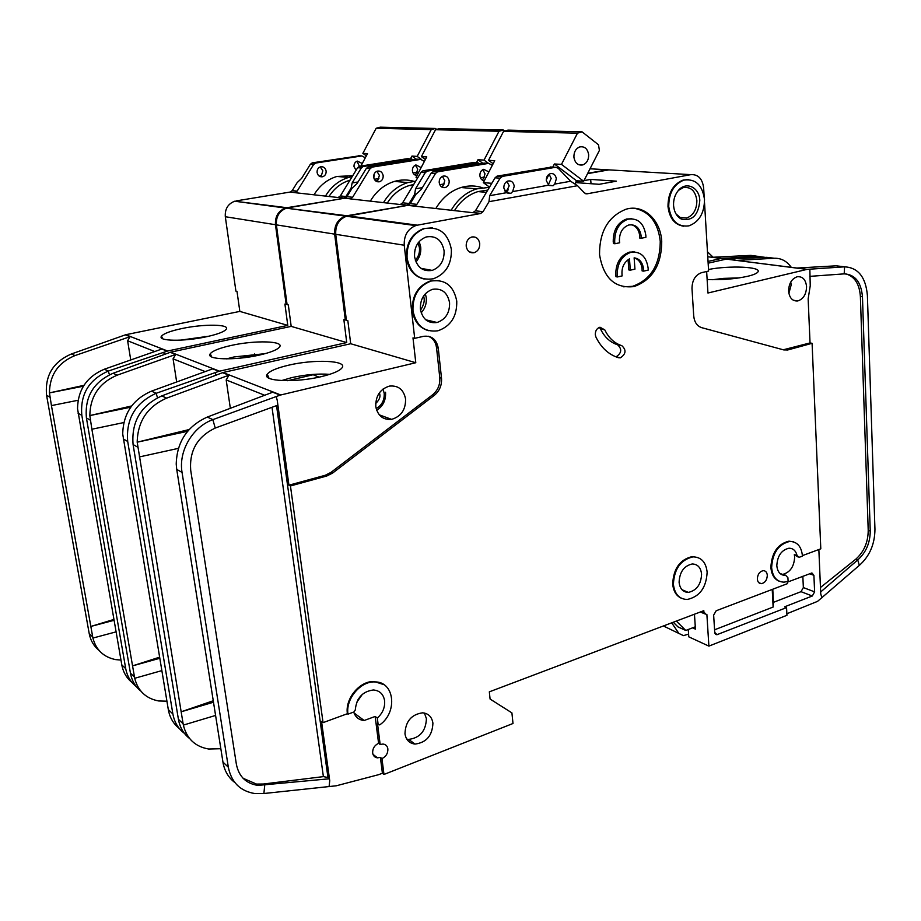 <?xml version="1.0" encoding="UTF-8"?>
<svg xmlns="http://www.w3.org/2000/svg" width="921" height="921" viewBox="0 0 921 921"><rect width="100%" height="100%" fill="white"/><g stroke="black" fill="none" stroke-linecap="round" stroke-linejoin="round"><path stroke-width="1.38" d="M375.952 181.149L378.001 179.975L379.383 175.358L376.873 171.271M383.171 175.669C383.297 178.709 382.1 180.723 379.59 181.736C376.447 182.231 374.479 180.723 373.696 177.212C373.558 174.184 374.743 172.169 377.242 171.145C380.408 170.627 382.388 172.135 383.171 175.669M414.542 174.737L416.35 173.666L417.72 169.119L415.371 165.124M416.971 175.543C414.45 175.312 412.942 173.77 412.424 170.892C412.309 167.898 413.471 165.907 415.912 164.917L421.139 167.599M301.639 210.23L300.741 210.103M301.167 210.161L300.269 210.046M259.319 355.092C235.189 360.698 205.038 359.72 210.264 353.733C212.682 350.786 219.693 348.023 231.298 345.433C254.956 340.091 284.554 340.908 279.57 346.998C277.325 349.796 270.578 352.49 259.319 355.092M265.144 353.652L234.107 356.934L226.566 358.879M713.142 257.247L707.466 251.79M707.754 256.74L721.235 258.456L708.042 261.426M721.235 258.456L724.067 258.294L724.01 259.595M765.316 257.396L750.834 255.382L712.578 257.281L721.546 258.421M758.018 257.707L758.087 256.268L724.067 258.294M406.898 205.51L346.883 215.744L286.408 208.181C279.27 211.001 275.932 216.562 276.392 224.862L287.087 304.644L288.331 304.966L291.186 326.379L346.722 342.577L218.991 371.301L156.167 393.29L157.479 397.757M287.87 207.835L344.719 198.211L346.929 196.645L352.616 197.278L350.187 198.878L406.575 205.233M424.385 161.417L420.736 159.379L372.314 167.092L370.115 168.635L366.362 168.359L357.164 183.406L352.144 188.137L346.929 196.645M611.809 170.051L607.595 169.798L587.736 173.298M346.883 215.744L345.34 216.113C337.788 219.186 334.231 225.196 334.657 234.141L345.317 320.024L346.331 319.794M683.301 560.452L684.614 559.991M416.246 194.055L414.657 194.319L415.532 188.817L422.394 187.642M480.624 163.685L473.636 162.487L422.9 170.822L421.012 172.365L402.627 202.793L409.12 203.506L414.657 194.319M409.12 203.506L406.909 205.164L400.439 204.543M256.867 355.61L254.76 354.884L254.633 353.952M240.024 358.142L254.76 354.884M176.671 381.973L173.079 358.833L175.669 354.447L117.174 375.169L113.087 373.27L170.615 352.179L291.186 326.379M123.817 422.555L91.881 429.232L132.555 665.871L159.586 657.18M122.723 434.056L122.712 434.056C123.184 413.633 132.785 399.323 151.516 391.126L156.167 393.29C135.375 402.822 125.878 418.871 127.697 441.458L172.883 713.971L168.313 709.573L122.723 434.044M159.77 658.296L132.555 665.871L134.708 678.282L161.82 670.626M91.881 429.232L89.821 415.578L131.611 405.965M113.087 373.27C93.493 381.996 84.594 396.893 86.413 417.95L130.448 673.205C131.818 680.642 135.283 686.606 140.844 691.095M89.832 415.578L130.724 407.186M218.991 371.301L212.705 368.861L151.516 391.126M117.174 375.169C99.307 382.802 90.189 396.272 89.821 415.578M134.708 678.27C137.954 690.98 145.955 698.544 158.7 700.973L166.92 701.192M179.33 728.534C173.735 724.136 170.143 718.242 168.543 710.839L168.313 709.573M172.883 713.971C174.645 723.538 179.445 730.641 187.297 735.269M346.722 342.577L343.867 319.645L345.317 320.024M215.998 375.1L215.307 372.648M370.115 168.635L352.616 197.278M480.394 177.765L484.538 177.051M439.754 184.684L444.302 183.912M478.057 162.741L427.171 171.133L425.283 172.676L415.532 188.817M402.627 202.793L400.428 204.439M482.846 163.316L477.964 159.747L484.032 160.093L488.487 163.351M494.324 149.156L496.753 144.493M504.731 131.047L503.373 130.022L439.72 128.549L435.541 129.711L421.404 156.616L425.41 159.471M417.443 178.271L416.039 177.304L426.745 156.915L421.404 156.616M476.468 162.649L477.964 159.747M484.032 160.093L499.009 131.266L503.373 130.022M499.009 131.266L435.541 129.711M416.039 177.304L417.938 177.454M413.667 184.522L409.5 185.466C400.37 188.275 392.968 194.135 387.269 203.057M366.362 168.359L368.561 166.816L417.961 159.218M383.481 202.632C389.571 192.431 397.711 185.754 407.899 182.565L415.693 181.172M413.966 181.322C407.531 179.491 401.026 179.526 394.453 181.414C384.368 184.534 376.321 191.119 370.311 201.146M412.481 169.107L412.389 170.523M374.122 174.127L373.845 178.029M319.437 176.268L321.544 175.105L322.834 170.799L320.255 166.897M326.126 171.076C326.264 173.908 325.136 175.784 322.741 176.728C319.748 177.177 317.872 175.773 317.1 172.492C316.951 169.671 318.067 167.795 320.439 166.839C323.455 166.367 325.355 167.772 326.126 171.076M413.909 159.621L407.738 158.619L359.42 166.287L356.957 161.21M356.07 170.27L354.009 166.666C353.883 163.869 354.976 162.015 357.313 161.094L362.275 163.501M249.2 203.161L248.348 203.046M248.785 203.104L247.933 202.988M206.235 336.798C183.981 341.703 157.054 341.207 161.52 336.153C163.8 333.494 170.684 330.938 182.151 328.498C204.025 323.801 230.48 324.18 226.186 329.304C224.068 331.848 217.425 334.346 206.235 336.798M209.055 336.177L180.528 340.148M633.118 251.744L630.563 252.285M343.809 198.36L286.926 207.709L234.717 201.215C227.959 203.829 224.816 208.998 225.311 216.723L235.914 291.128L236.996 291.416L239.84 311.402L287.778 325.389L167.622 351.016L108.31 371.059L109.438 374.766M236.098 200.905L290.103 192.063L292.21 190.612L297.138 191.154L294.835 192.65L343.533 198.13M365.315 157.779L361.872 155.937L315.719 163.052L313.624 164.491L310.365 164.249L301.697 178.271L297.115 182.68L292.21 190.612M286.926 207.709L285.464 208.054C278.338 210.874 274.999 216.423 275.471 224.712L286.155 304.402L287.03 304.218M352.49 187.815L351.143 188.034L352.144 182.945L358.039 181.978M411.56 158.849L363.093 166.551L359.42 166.287L357.636 167.714L340.356 195.92L345.939 196.541L351.143 188.034M345.939 196.541L343.855 198.073L338.283 197.543M204.992 337.063L204.888 336.384M130.747 359.95L127.616 340.747L130.045 336.695L74.992 355.575L71.493 353.94L125.728 334.726L239.84 311.402M78.066 400.267L51.438 405.597L90.834 626.441L113.905 619.442M104.349 369.217L108.31 371.059C88.853 379.694 80.023 394.453 81.831 415.336L125.728 668.669L121.814 664.904L77.537 408.671C77.882 389.79 86.816 376.643 104.349 369.217L161.808 349.059L167.173 351.143M114.054 620.305L90.834 626.441L92.917 638.057L116.069 631.864M51.438 405.597L49.446 392.899L83.938 385.335M71.493 353.94C53.073 361.907 44.772 375.687 46.568 395.259L89.21 633.59C90.523 640.463 93.758 646.047 98.938 650.318M74.992 355.575C58.219 362.529 49.699 374.974 49.435 392.899L83.385 386.221M92.917 638.057C96.037 649.973 103.636 657.157 115.712 659.62L120.962 660.058M132.06 682.553C126.902 678.374 123.552 672.883 122.033 666.079L121.814 664.904M125.728 668.669C127.374 677.338 131.749 683.9 138.841 688.378M287.778 325.389L284.911 304.068L286.155 304.402M164.306 354.401L163.708 352.363M313.624 164.491L297.138 191.154M413.034 172.952L417.236 172.262M374.34 179.307L378.911 178.559M363.093 166.551L361.308 167.99L352.144 182.945M340.356 195.92L338.272 197.451M416.361 159.229L411.94 156.086L417.167 156.386L421.358 159.356M426.999 145.967L429.025 142.099M436.704 129.389L435.414 128.456L380.177 127.179L376.182 128.261L362.851 153.37L366.362 155.799M360.94 166.022L367.514 153.634L362.851 153.37M410.513 158.78L411.94 156.086M417.167 156.386L431.247 129.608L435.414 128.456M431.247 129.608L376.182 128.261M360.813 166.264L359.95 167.887M350.003 180.171C341.346 182.784 334.346 188.229 328.993 196.495M310.365 164.249L312.449 162.821L359.558 155.799M325.458 196.092C331.192 186.618 338.905 180.401 348.61 177.454L352.179 176.625M352.72 175.727L336.925 176.452C327.323 179.342 319.691 185.466 314.026 194.803M482.788 169.671L485.01 173.827L483.537 178.72L481.856 179.745M484.308 180.758C481.833 180.378 480.359 178.72 479.887 175.773C479.795 172.549 481.027 170.397 483.594 169.326L488.901 171.893M442.379 176.371L444.774 180.631L443.277 185.605L441.343 186.756M439.213 182.68C439.098 179.411 440.353 177.235 442.989 176.13C446.317 175.566 448.377 177.177 449.172 180.988C449.275 184.258 448.009 186.445 445.361 187.539C442.057 188.08 440.008 186.456 439.213 182.68M506.964 181.425L509.198 185.823L506.043 192.443M512.64 191.591L514.252 186.226C513.458 182.162 511.328 180.424 507.851 181.034C505.088 182.231 503.764 184.568 503.845 188.068L506.412 192.708L510.89 193.318L512.64 191.591L548.732 185.156L553.072 185.766L554.753 184.085L570.629 181.253L577.536 185.697L584.478 192.973L586.988 193.836L690.865 174.645L608.908 169.878L587.563 173.643M546.268 179.814L549.135 174.207L551.161 178.455L548.294 184.822M554.753 184.085L556.342 178.812C555.605 174.817 553.567 173.102 550.217 173.678C547.535 174.829 546.222 177.131 546.291 180.585L548.732 185.156M420.379 309.099C420.103 299.095 424.167 292.498 432.559 289.321C441.85 288.02 447.514 292.498 449.575 302.733C449.793 312.852 445.626 319.437 437.072 322.5C428.023 323.628 422.463 319.161 420.379 309.099M414.565 256.591C414.22 246.828 418.088 240.289 426.147 236.973C435.863 235.35 441.85 239.955 444.095 250.777C444.371 260.655 440.411 267.194 432.191 270.394C422.716 271.845 416.833 267.24 414.565 256.591M631.276 224.678C636.192 226.025 639.013 229.847 639.738 236.133L639.773 238.102L641.246 238.274L641.212 236.306C639.865 227.844 635.709 224.068 628.744 225C622.515 227.452 619.396 232.725 619.407 240.83L619.672 242.764L614.906 243.754L613.455 243.57L613.225 241.624C613.202 230.089 617.623 222.56 626.499 219.037L631.887 218.726M641.246 238.274L645.897 237.307L645.84 235.35C643.917 223.216 637.965 217.828 627.972 219.186C619.085 222.709 614.664 230.25 614.675 241.809L614.906 243.754M634.132 257.857C638.76 259.296 641.407 263.003 642.087 268.978L642.11 270.912L643.583 271.131L648.2 270.106L648.142 268.172C646.323 256.429 640.556 251.145 630.839 252.319C621.767 255.762 617.22 263.337 617.197 275.034L617.427 276.956L615.976 276.726L615.746 274.803C615.769 263.118 620.305 255.566 629.377 252.135L634.822 251.951M643.583 271.131L643.549 269.185C642.697 262.427 639.565 258.64 634.132 257.845L634.949 269.139L630.309 270.164L629.48 258.847C623.667 262.485 621.226 268.172 622.147 275.909L617.427 276.956M673.573 205.59C673.32 199.834 674.851 194.872 678.167 190.705C685.811 180.85 699.453 187.159 699.799 200.433C698.532 215.1 692.396 221.316 681.367 219.094C676.797 216.631 674.195 212.129 673.573 205.59M678.386 190.44L683.163 187.631C690.865 186.56 695.436 190.854 696.863 200.525C696.783 209.562 693.352 215.41 686.571 218.07L680.124 217.471L676.014 213.937M679.099 582.291C679.606 571.999 683.969 565.897 692.201 563.974C697.669 564.136 700.8 567.532 701.583 574.151C701.042 584.478 696.621 590.568 688.321 592.387C682.979 592.18 679.905 588.807 679.099 582.291M376.182 408.613C381.904 405.275 384.575 400.151 384.195 393.279L383.009 389.065M357.693 700.144L360.525 696.115M415.325 260.229C418.491 256.775 419.872 252.63 419.458 247.761L418.088 242.925M573.91 157.169C573.829 152.08 575.729 148.672 579.608 146.957C584.57 146.094 587.586 148.661 588.657 154.682C588.726 159.805 586.804 163.213 582.889 164.894C577.985 165.722 574.992 163.155 573.91 157.169M788.871 293.396L791.185 284.865L790.748 282.045M794.328 554.534L797.056 555.513C795.79 550.643 793.073 548.225 788.906 548.237C781.434 550.067 777.405 555.87 776.817 565.644C777.474 571.953 780.26 575.199 785.176 575.383L783 574.324C790.253 572.229 794.132 566.473 794.65 557.055L794.328 554.534L797.77 556.86M347.977 714.155L353.975 711.956L355.264 710.033C356.427 698.13 362.46 691.441 373.362 689.979C379.682 690.531 383.435 694.112 384.598 700.731C385.128 707.397 382.699 713.165 377.322 718.035L378.07 723.894L379.141 724.942L380.189 724.574C397.964 711.703 394.326 681.402 374.824 681.931C360.525 681.056 345.444 699.027 347.977 714.155L347.401 713.717L323.052 722.64L290.449 485.954L326.725 476.03L332.562 473.106L434.309 395.351C439.57 390.941 441.976 385.208 441.504 378.163L438.258 348.15C436.508 339.354 431.592 335.405 423.522 336.326L414.692 338.341L412.988 337.892L415.785 362.724L350.694 343.74L222.974 372.521L161.785 395.903C140.844 405.539 131.277 421.749 133.085 444.532L178.409 719.278C179.837 727.371 183.567 733.795 189.576 738.515M405.574 398.989C403.674 389.548 398.286 385.254 389.41 386.095C380.097 389.088 375.561 395.892 375.791 406.495C377.714 415.751 382.986 420.045 391.609 419.366C401.084 416.499 405.747 409.718 405.574 398.989M697.807 557.516L692.293 556.583C679.963 559.484 673.435 568.637 672.698 584.052C673.401 591.294 676.371 596.06 681.621 598.362M673.401 584.351C674.621 594.103 679.214 599.145 687.181 599.479C699.661 596.773 706.315 587.656 707.144 572.137C705.97 562.167 701.261 557.078 693.006 556.86C680.677 559.772 674.149 568.936 673.401 584.351M479.726 243.535C478.724 238.504 476.03 236.352 471.61 237.042C467.88 238.562 466.072 241.601 466.199 246.195C467.2 251.18 469.883 253.344 474.246 252.676C478.011 251.191 479.841 248.14 479.726 243.535M688.344 179.549L683.106 180.079C673.078 184.212 668.036 193.007 667.99 206.477C669.417 218.162 674.621 224.736 683.578 226.198M668.738 206.546C670.948 220.856 677.695 227.291 688.977 225.841C699.189 221.892 704.369 213.108 704.496 199.5C702.366 184.948 695.493 178.49 683.866 180.125C673.827 184.258 668.784 193.065 668.738 206.546M661.727 241.429C660.702 219.854 643.411 203.817 625.992 209.24C608.263 216.377 599.444 231.493 599.536 254.587C603.462 278.061 614.952 288.722 634.005 286.569C652.321 279.984 661.566 264.937 661.727 241.429M634.477 208.296C649.466 211.462 658.055 222.445 660.242 241.256C660.081 264.73 650.848 279.754 632.543 286.327L623.552 286.788M432.916 723.146C431.88 716.86 428.438 713.407 422.566 712.819C411.33 714.466 405.47 721.465 404.975 733.83C406.023 739.989 409.385 743.397 415.049 744.076C426.411 742.579 432.363 735.614 432.916 723.146M424.431 713.05L426.411 718.656C425.87 731.032 419.941 737.94 408.636 739.402L406.771 739.114M432.444 227.844L423.672 228.546C411.652 233.566 405.908 243.363 406.437 257.961C408.348 269.634 414.277 276.657 424.236 279.051M407.07 258.064C410.49 273.974 419.262 280.87 433.4 278.764C445.787 274.009 451.774 264.2 451.359 249.349C448.009 233.048 438.995 226.14 424.316 228.627C412.297 233.658 406.541 243.466 407.07 258.064M767.308 575.303C766.997 572.298 765.639 570.744 763.244 570.663C759.595 571.515 757.626 574.301 757.338 579.033C757.661 582.026 759.008 583.569 761.368 583.661C765.04 582.832 767.02 580.046 767.308 575.303M595.277 334.634L595.875 336.948C601.137 347.712 608.677 354.643 618.498 357.739L620.363 357.832C625.992 354.044 626.487 350.003 621.836 345.686C614.422 343.291 608.735 338.019 604.786 329.868L599.974 327.22C596.866 328.279 595.3 330.754 595.277 334.634M439.524 280.617L430.487 280.905C417.95 285.717 411.894 295.606 412.332 310.561C414.036 321.337 419.423 328.037 428.518 330.674M412.976 310.711C416.108 325.746 424.408 332.446 437.889 330.8C450.783 326.264 457.069 316.387 456.758 301.167C453.696 285.74 445.154 279.04 431.132 281.032C418.595 285.855 412.539 295.745 412.976 310.711M378.589 743.305C374.502 745.319 372.521 748.543 372.66 752.975C373.155 755.865 374.766 757.488 377.472 757.845L380.385 757.373L381.962 758.593C386.026 756.567 388.006 753.343 387.868 748.923C387.373 745.998 385.738 744.375 382.986 744.041L380.166 744.49L378.589 743.305L375.158 716.457L377.322 718.035M793.522 541.859L788.952 541.168C777.773 543.943 771.74 552.646 770.877 567.301C771.476 574.635 774.354 579.309 779.5 581.347M797.056 555.513L799.06 557.32L802.456 556.146C801.512 546.533 797.264 541.629 789.7 541.433C778.51 544.196 772.489 552.911 771.625 567.578C772.615 577.007 776.771 581.865 784.105 582.164L788.1 581.312L787.927 577.755L785.717 575.349M281.538 380.592L291.646 377.645C305.496 374.605 318.171 373.5 329.672 374.34M321.602 376.562C332.872 373.811 339.688 370.898 342.048 367.813C347.919 360.468 314.337 359.029 288.63 365.188C276.956 367.928 269.841 370.933 267.286 374.179C261.115 381.363 295.319 383.055 321.602 376.562M806.566 286.638C805.76 279.593 802.64 276.288 797.241 276.749C791.715 278.718 788.825 283.495 788.595 291.071C789.424 298.059 792.509 301.351 797.828 300.937C803.4 299.014 806.312 294.248 806.566 286.638M712.693 279.708L723.503 278.384L739.287 277.889M707.132 279.5C721.178 280.134 734.659 279.075 747.587 276.312C753.447 274.907 756.889 273.445 757.937 271.925C762.035 266.768 729.708 265.329 708.525 269.473M726.957 279.259L723.503 278.384M786.879 613.743L817.549 601.367L859.351 565.356C869.608 556.203 874.812 544.184 874.95 529.287L867.398 295.48C865.786 277.175 858.176 267.62 844.592 266.825L836.268 265.812L796.941 268.046L807.245 269.358L844.592 266.825L844.177 273.871L809.835 276.358M842.508 266.572L836.268 265.812M807.245 269.358L726.22 259.1L806.934 269.404L707.938 293.016L706.649 271.499M736.662 260.424L774.273 258.248L766.813 257.339L726.531 259.054L708.145 263.176M809.847 269.208L810.238 285.74L808.154 298.865L810.031 342.934L783.276 349.784M690.865 174.645C698.13 174.253 702.389 178.662 703.632 187.838L704.151 196.415M704.519 202.655L708.617 271.05L701.629 272.651C695.332 274.942 692.12 280.237 691.993 288.538L693.709 315.834C694.353 322.143 697.001 326.08 701.664 327.657L783.829 349.934L787.985 349.899L812.092 343.314L810.031 342.934M774.273 258.248C781.181 258.064 786.868 261.115 791.335 267.412M694.457 614.215L695.447 629.135L692.58 627.846M845.777 273.859C854.596 276.438 859.466 283.967 860.375 296.458L862.459 296.758L870.241 531.026L868.215 530.392C868.112 542.319 863.944 551.944 855.724 559.254L820.473 587.494M859.351 565.356L857.727 559.945C865.959 552.623 870.126 542.987 870.241 531.026M862.459 296.758C861.147 282.079 855.045 274.458 844.177 273.871M818.85 549.538L820.749 593.976L821.958 597.798M812.092 343.314L820.795 548.812L802.433 555.616M383.919 684.66L374.225 681.517C359.938 680.642 344.868 698.602 347.401 713.717M380.166 744.49L377.483 723.457L378.278 724.459M787.386 581.565L787.478 583.626L716.17 610.761L713.648 615.124L714.731 632.336L716.837 634.742L786.569 607.595L786.948 615.286L708.894 646.116L706.868 614.307L706.085 614.468L703.897 612.016L703.805 610.681L489.327 691.844L490.087 699.051L511.915 712.889L512.997 723.492L383.976 774.457L381.962 758.593M551.61 167.058L497.064 176.13L495.072 177.799L500.091 178.167L489.673 195.689L488.993 201.687L577.536 185.697M488.993 201.687L483.076 211.657L475.432 210.817L472.749 212.682L407.727 205.36L346.434 216.262C338.882 219.336 335.313 225.357 335.739 234.314L346.4 320.301L347.85 320.692L350.694 343.74M347.977 215.894L417.328 225.185L480.601 213.499L483.076 211.657M417.328 225.185L415.705 225.599C407.692 228.961 403.87 235.511 404.238 245.228L414.692 338.341M408.072 205.395L414.669 206.143M492.298 165.354L488.694 163.362L437.429 171.87L435.529 173.436L416.891 204.358L410.271 203.633L408.061 205.291M410.271 203.633L415.82 194.435L421.358 189.358L431.166 173.113L435.529 173.436M708.894 646.116L688.77 636.837L688.275 629.492M784.439 574.808L783 574.324M786.569 607.595L784.611 606.812L812.287 596.002L814.625 591.858L813.899 575.326L811.908 572.954L787.409 582.153M860.375 296.458L868.215 530.392M820.669 591.984L857.727 559.945L855.724 559.254M415.785 362.724L280.18 395.109L272.72 392.208L207.306 417.052L212.855 419.631L215.238 428.058C197.474 436.566 189.289 450.611 190.693 470.194L236.375 764.269C238.85 776.518 246.022 783.564 257.892 785.406L329.442 778.775L329.73 780.72L321.544 721.454L323.052 722.64M312.449 374.456L319.011 377.138M268.495 377.046L267.574 377.253M312.507 374.893L287.628 380.707M280.18 395.109L212.855 419.631C192.524 426.953 178.317 451.14 182.059 472.427L176.728 469.388L223.158 763.405C224.851 771.51 228.73 777.888 234.82 782.516M213.258 700.754L181.161 711.795L137.194 442.184L187.573 431.327M189.116 429.554L137.183 442.184C137.701 421.265 147.51 406.575 166.609 398.137L228.961 375.181L226.186 379.947L230.342 408.302M182.059 472.427L228.339 767.251C231.424 782.436 240.312 791.22 255.002 793.58L263.89 793.511L336.292 785.786L378.842 774.619L382.411 773.214L380.385 757.373M178.409 719.278L183.129 723.814L181.161 711.795L213.488 702.228M178.352 448.366L139.301 456.954M207.306 417.052C187.228 426.181 176.867 441.861 176.222 464.103L176.728 469.388M272.006 407.278L323.386 776.622L263.314 784.024L264.718 785.348L263.89 793.511M220.821 748.715L208.664 749.015C195.16 746.678 186.733 738.7 183.36 725.092M215.572 715.444L183.371 725.092L183.129 723.814M428.104 336.188C432.905 338.088 435.702 341.921 436.531 347.689L439.778 377.645C440.25 384.679 437.855 390.4 432.594 394.81L330.996 472.381L325.171 475.305L288.941 485.194L277.221 400.244L277.877 405.136L215.238 428.058M276.242 396.617L277.221 400.244M263.314 784.024L256.499 784.082L243.086 778.28M329.73 780.72L329.085 786.707M353.722 712.048C355.448 717.217 358.925 720.026 364.163 720.498L375.158 716.457M323.386 776.622L327.957 777.508L329.442 778.775M290.449 485.954L288.941 485.194M495.072 177.799L475.432 210.817M489.673 195.689L506.412 192.708M500.091 178.167L502.532 176.371L555.57 167.288L558.138 168.186L570.629 181.253M584.018 180.608L590.683 179.411L616.448 181.172L599.203 184.304L575.579 182.6M575.855 182.07L581.266 181.092M783.264 575.222L784.001 574.946M802.836 576.293L803.354 587.575L801.017 591.673L773.456 602.334L772.777 589.221M772.224 589.428L773.133 607.043L773.456 602.334M773.133 607.043L714.569 629.803M383.976 774.457L382.411 773.214M621.836 345.686L617.531 344.742C610.128 342.347 604.452 337.086 600.504 328.97L604.786 329.868M599.375 327.381L600.504 328.97M617.531 344.742C622.182 349.036 621.687 353.065 616.068 356.83L615.942 356.853M416.891 204.358L414.669 206.039M695.286 626.798L685.777 630.459L677.948 626.879L673.263 622.239M493.138 163.731L488.521 160.335L494.727 160.68L483.329 182.646L489.535 187.113M583.672 181.264L599.41 150.399L598.489 144.77L582.049 131.83L577.467 133.188L561.476 164.375L583.672 181.264L576.511 180.758L554.384 163.984L561.476 164.375M488.521 160.335L503.557 131.381L507.943 130.126L582.049 131.83M663.396 625.969L683.44 635.628L688.586 634.132M503.557 131.381L577.467 133.188M574.877 183.981L576.511 180.758M554.384 163.984L552.773 167.115M491.791 183.314L483.329 182.646M678.581 632.992L671.685 622.838M454.456 210.621C460.512 200.985 468.34 194.642 477.941 191.591L487.75 190.094M685.777 630.459L676.336 621.076M489.396 187.343L476.698 188.874C466.118 192.282 457.61 199.408 451.163 210.253M628.087 259.676L628.847 269.945L630.309 270.164M504.65 190.739L508.473 189.818M435.817 208.526C442.172 197.865 450.576 190.866 461.041 187.516C468.202 185.397 475.248 185.443 482.167 187.642M488.694 163.362L484.17 163.098L433.48 171.456L431.166 173.113M590.683 179.411L591.017 183.716M721.201 258.467L707.765 256.752M590.039 168.785L607.595 169.798M170.615 352.179L219.474 371.163M173.079 358.833L205.187 371.6M86.413 417.95L90.327 420.172M130.448 673.205L134.489 677.085M123.23 438.914L127.697 441.458M170.155 352.306L175.669 354.447M334.657 234.141L276.392 224.862M344.719 198.211L350.383 198.844M425.283 172.676L421.012 172.365M420.736 159.379L416.833 159.149M372.314 167.092L368.561 166.816M427.586 171.03L423.315 170.73M125.728 334.726L167.622 351.016M127.616 340.747L154.74 351.534M46.568 395.259L49.93 397.17M89.21 633.59L92.699 636.941M78.043 413.184L81.831 415.336M125.302 334.841L130.045 336.695M275.471 224.712L225.311 216.723M290.103 192.063L295.031 192.616M361.308 167.99L357.636 167.714M361.872 155.937L358.476 155.73M315.719 163.052L312.449 162.821M363.496 166.459L359.812 166.194M385.542 392.242C386.026 400.094 383.09 406.126 376.712 410.329M362.402 694.273L356.577 702.55M423.672 295.86L424.017 297.851C424.742 301.236 423.579 305.346 420.529 310.181M425.364 293.753L426.273 297.736C426.745 303.596 425.053 308.616 421.185 312.818M419.205 241.532L420.724 247.081C421.208 252.815 419.619 257.753 415.958 261.909M375.676 403.525C379.13 400.186 380.5 397.124 379.797 394.361L379.44 392.737M726.531 259.054L735.706 260.229M785.935 349.508L787.985 349.899M702.205 611.279L703.897 612.016M280.686 394.948L222.974 372.521M264.684 395.259L226.186 379.947M228.339 767.251L222.928 762.047M137.701 447.157L133.085 444.532M228.961 375.181L222.502 372.671M161.785 395.903L166.609 398.137M276.542 405.62L327.957 777.508M326.725 476.03L325.171 475.305M332.562 473.106L330.996 472.381M432.594 394.81L434.309 395.351M441.504 378.163L439.778 377.645M438.258 348.15L436.531 347.689M335.739 234.314L404.238 245.228M480.601 213.499L472.968 212.636M585.606 193.721L586.988 193.836M714.949 633.36L717.655 634.569M812.287 596.002L801.017 591.673M377.483 723.457L378.07 723.894M803.354 587.575L814.625 591.858M813.899 575.326L809.559 573.737M414.473 253.39L415.152 249.154M550.378 166.977L555.57 167.288M497.501 176.015L502.532 176.371M433.48 171.456L437.855 171.767M376.493 181.46L379.59 181.736M415.244 175.151L417.098 175.301M211.657 356.922L210.264 353.733M345.34 216.113L286.408 208.181M345.041 198.13L350.717 198.775M400.635 204.381L407.128 205.107M412.907 185.777L409.5 185.466M368.158 166.92L371.923 167.185M422.9 170.822L427.171 171.133M394.453 181.414L407.899 182.565M319.794 176.464L322.741 176.728M162.66 338.721L161.52 336.153M285.464 208.054L234.717 201.215M290.414 191.994L295.342 192.547M338.479 197.393L344.051 198.027M312.069 162.902L315.339 163.144M336.925 176.452L348.61 177.454M627.972 219.186L626.499 219.037M630.839 252.319L629.377 252.135M788.952 541.168L789.7 541.433M793.315 300.246L797.828 300.937M787.213 350.084L785.164 349.681M700.363 611.981L704.577 613.812M374.225 681.517L374.824 681.931M269.001 378.22L267.286 374.179M256.499 784.082L257.892 785.406M346.434 216.262L415.705 225.599M480.958 213.407L473.325 212.555M716.837 634.742L715.387 634.085M372.982 754.345L377.472 757.845M430.487 280.905L431.132 281.032M616.068 356.83L620.363 357.832M758.777 582.659L761.368 583.661M423.672 228.546L424.316 228.627M408.636 739.402L415.049 744.076M632.543 286.327L634.005 286.569M683.106 180.079L683.866 180.125M469.422 251.928L474.246 252.676M692.293 556.583L693.006 556.86M414.876 205.982L408.279 205.245M379.291 414.841L391.609 419.366M354.009 712.935L364.163 720.498M783.138 574.313L785.855 575.337M779.937 573.415L785.176 575.383M582.889 164.894L578.572 164.652M477.941 191.591L486.415 192.351M680.055 217.437L686.571 218.07M681.977 589.705L688.321 592.387M680.124 217.471L681.367 219.094M420.989 268.345L432.191 270.394M425.755 319.783L437.072 322.5M553.072 185.766L549.526 185.501M510.89 193.318L507.011 192.973M502.095 176.487L497.064 176.13M476.698 188.874L461.041 187.516M445.361 187.539L442.103 187.251M484.446 180.481L482.8 180.355M437.429 171.87L433.066 171.548M507.586 191.165L504.754 190.923"/></g></svg>

